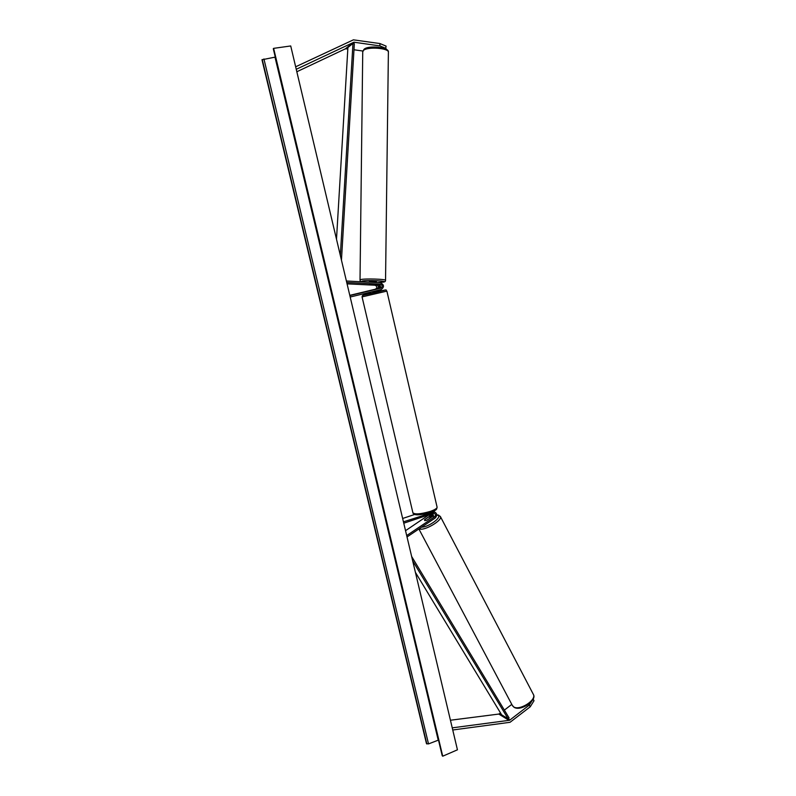 <?xml version="1.0" encoding="UTF-8"?>
<svg xmlns="http://www.w3.org/2000/svg" width="796" height="796" viewBox="0 0 796 796"><rect width="100%" height="100%" fill="white"/><g stroke="black" fill="none" stroke-linecap="round" stroke-linejoin="round"><path stroke-width="1.19" d="M371.563 284.142L369.573 284.55L376.697 284.908C378.916 286.033 379.055 287.356 377.125 288.868L379.145 288.48C381.085 286.968 380.936 285.635 378.717 284.5L371.563 284.142M350.19 297.017L381.135 289.575C384.458 286.968 384.209 284.679 380.389 282.729L346.399 281.008M349.852 295.595L380.806 288.162C382.747 286.64 382.607 285.306 380.369 284.172L346.748 282.49M349.792 295.346L375.493 289.177C377.423 287.674 377.274 286.351 375.065 285.227L347.066 283.844M378.886 284.52L379.622 288.291M362.817 51.024L353.981 49.77M347.832 48.894L345.335 48.855L296.828 71.749M386.08 48.457L379.901 45.899L379.931 43.551L386.11 46.128L385.543 48.845M379.901 45.899L353.941 42.208L296.251 69.292M379.931 43.551L353.394 39.84L295.654 66.794M511.788 704.39L504.365 710.102M500.555 713.027L498.793 714.062L450.436 720.231M531.519 701.555L529.31 705.067L509.579 720.271L452.247 727.852M529.31 705.067L530.216 706.808L534.017 700.729L533.151 699.077M530.216 706.808L510.047 722.29L452.755 729.992M403.771 523.201L433.273 513.311L432.765 516.296L426.815 520.285L424.746 520.604L424.656 519.659M432.706 513.5L430.517 517.808M403.443 521.848L434.487 511.888C437.193 513.45 437.432 515.49 435.193 518.017L407.025 536.962M433.273 513.311L434.168 513.261C435.74 514.166 435.88 515.36 434.576 516.833L406.696 535.569M424.636 519.619L430.556 515.639L431.462 513.918M429.253 514.654L405.542 530.683M402.647 518.475L414.607 514.495M377.334 290.49L377.632 291.784L375.463 292.351L370.657 293.406L370.369 292.172M372.538 291.644L377.035 290.56M376.687 289.067L370.001 290.6L376.687 289.077M377.075 290.759L372.588 291.843M376.339 282.52L376.359 281.625L369.424 281.416L369.175 282.162M371.364 284.152L369.473 284.53L376.319 284.5L371.364 284.152M457.441 749.812L290.719 45.959L273.625 48.357L442.725 756.2L457.441 749.812M438.487 740.071L428.517 743.912L426.497 743.683L261.983 59.76L275.287 57.093M442.258 755.494L442.725 756.2M431.352 520.594L428.716 522.375M430.497 517.758L426.636 520.355L424.746 520.604L424.566 519.718L428.407 517.141L430.298 516.883L430.855 517.579M340.34 255.446L352.966 43.452L347.912 47.501L336.499 239.208M352.966 43.452L354.339 43.72L341.454 260.123M415.403 572.334L501.639 714.828L508.087 718.788L412.686 560.872M508.087 718.788L509.092 717.932L411.661 556.513M380.806 288.162L379.145 288.48M380.369 284.172L378.717 284.5M376.697 284.908L375.065 285.227M377.125 288.868L375.493 289.177M354.509 42.208L346.419 48.695M353.404 42.367L345.335 48.855M510.047 719.992L499.739 713.654M509.082 720.41L498.793 714.062M432.954 511.967L432.278 511.778M434.576 516.833L432.765 516.296M430.556 515.639L428.775 515.112M362.061 296.888L362.459 295.525L370.021 293.356C356.757 296.53 365.205 295.008 378.349 291.824C387.463 289.555 387.214 289.475 377.583 291.585C390.12 288.878 384.617 290.052 386.886 291.117L362.061 296.888L412.885 512.723C414.756 514.614 420.507 514.186 430.158 511.44C434.656 509.868 436.974 508.475 437.113 507.241C436.427 509.629 437.362 509.709 430.019 512.614C419.452 515.47 413.761 515.569 412.925 512.932M386.886 291.107L437.113 507.241M388.378 52.407L388.388 52.118C388.667 48.068 367.782 46.516 363.583 50.297L362.737 51.8L360.021 279.884M362.23 281.804C360.727 281.625 359.991 281.018 360.021 279.963L360.847 279.535C364.996 278.451 385.791 279.098 385.543 280.291L385.543 280.381M377.224 282.57L383.274 282.122C389.353 281.038 366.946 279.884 362.18 281.048L362.429 281.814M426.845 743.962L262.232 59.511M442.357 755.911L273.356 48.616M438.228 740.171L274.998 57.143M428.517 743.912L263.924 58.934M533.211 694.102L533.419 694.51C536.594 700.172 519.48 710.967 513.718 706.918L512.316 705.385L418.895 528.982M419.174 528.793L419.482 528.922C424.407 531.091 442.606 520.375 440.427 516.624L440.288 516.355M432.129 515.838L433.462 515.46M436.755 515.092L437.492 515.221C443.183 516.385 428.855 527.211 421.582 527.171M514.156 707.355C520.952 711.564 537.141 700.331 533.419 694.51L440.427 516.624L438.427 515.042L436.755 514.853M434.487 511.888L432.994 511.46M364.11 49.223C368.508 45.044 389.503 47.193 388.388 52.118L385.543 280.291C385.622 281.277 384.965 281.874 383.582 282.092L377.314 282.57M364.031 49.282L362.737 51.511M273.297 48.765L442.218 755.702M514.057 707.296L512.534 705.793M433.522 515.33L432.198 515.718"/></g></svg>
